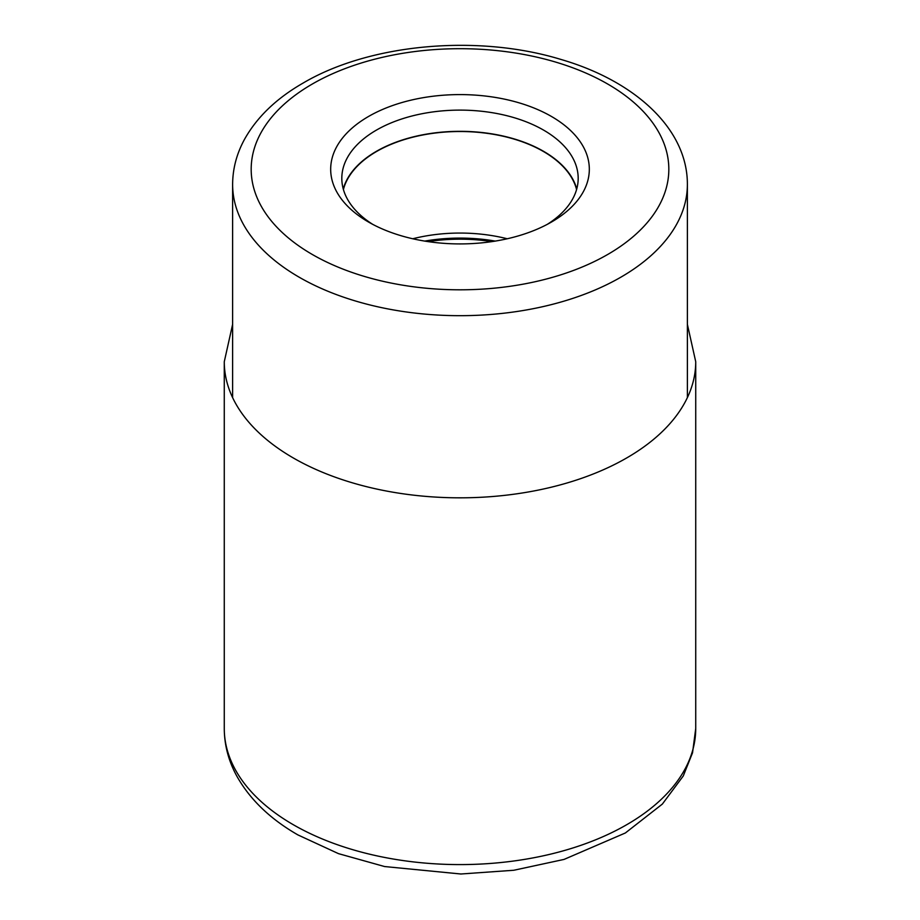 <?xml version="1.0" encoding="UTF-8"?>
<svg xmlns="http://www.w3.org/2000/svg" width="920" height="920" viewBox="0 0 920 920"><rect width="100%" height="100%" fill="white"/><g stroke="black" fill="none" stroke-linecap="round" stroke-linejoin="round"><path stroke-width="1.38" d="M368.552 222.053L368.552 222.053A129.329 74.669 180 0 1 368.552 116.46A129.329 74.669 180 0 1 551.448 116.46A129.329 74.669 180 0 1 551.448 222.053A129.329 74.669 180 0 1 368.552 222.053M507.242 238.763A117.863 68.045 0 0 0 412.758 238.763M343.413 189.554A117.863 68.045 180 0 1 423.05 134.941A117.863 68.045 180 0 1 543.341 151.443A117.863 68.045 180 0 1 576.587 189.554M576.748 188.956A118.185 68.241 0 0 0 543.57 151.317A118.185 68.241 0 0 0 423.418 134.676A118.185 68.241 0 0 0 343.252 188.956M372.669 224.319A118.185 68.241 180 0 1 341.815 178.342A118.185 68.241 180 0 1 376.429 130.099A118.185 68.241 180 0 1 543.57 130.099A118.185 68.241 180 0 1 578.185 178.342A118.185 68.241 180 0 1 547.331 224.319M695.727 728.49A235.727 136.102 180 0 1 550.206 854.231A235.727 136.102 180 0 1 293.308 824.722A235.727 136.102 180 0 1 224.273 728.49C224.353 744.958 228.47 760.713 236.624 775.767C249.688 799.25 270.123 818.961 297.93 834.923L338.491 853.645L384.606 866.548L460.885 874L513.843 870.251L564.04 859.418L625.358 832.98L662.354 804.08L683.261 775.985L692.542 752.779L695.727 728.49L695.727 361.721A235.727 136.102 0 0 1 550.206 487.462A235.727 136.102 0 0 1 293.308 457.964A235.727 136.102 0 0 1 224.273 361.721L224.273 728.49M607.66 254.495A208.817 120.554 180 0 1 312.397 254.529A208.817 120.554 180 0 1 312.248 84.065A208.817 120.554 0 0 1 312.34 84.007A208.817 120.554 0 0 1 607.602 83.973A208.817 120.554 0 0 1 607.752 254.449A208.817 120.554 0 0 1 607.66 254.495M232.622 184.402A227.378 131.273 0 0 0 372.991 305.693A227.378 131.273 0 0 0 620.781 277.23A227.378 131.273 0 0 0 620.885 277.173A227.378 131.273 0 0 0 687.378 184.402C687.562 128.547 634.524 80.787 560.855 59.42C477.802 34.028 369.897 43.585 303.059 83.087C276.322 98.451 256.737 117.323 244.317 139.69C236.601 153.962 232.702 168.866 232.622 184.402L232.622 397.635M428.11 241.615A122.509 70.725 180 0 1 491.889 241.615M495.247 241.097A122.153 70.529 0 0 0 424.752 241.097M232.622 324.334L224.273 361.721M687.378 324.334L695.727 361.721M687.378 184.402L687.378 397.635"/></g></svg>
